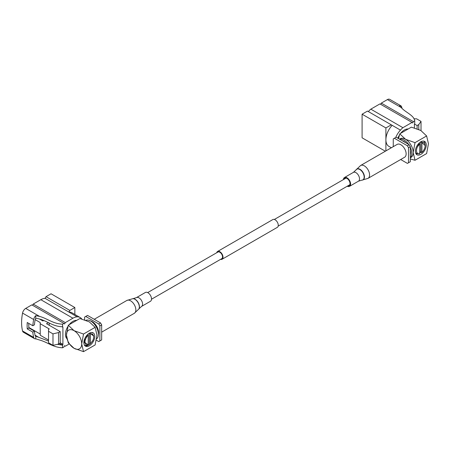 <?xml version="1.0" encoding="UTF-8"?>
<svg xmlns="http://www.w3.org/2000/svg" width="451" height="451" viewBox="0 0 451 451"><rect width="100%" height="100%" fill="white"/><g stroke="black" fill="none" stroke-linecap="round" stroke-linejoin="round"><path stroke-width="0.68" d="M220.567 259.353A4.493 2.593 -120 0 0 222.072 259.252A4.493 2.593 -120 0 0 222.76 255.649A4.493 2.593 -120 0 0 219.829 251.692A4.493 2.593 -120 0 0 217.579 251.466A4.493 2.593 -120 0 0 216.734 252.723M222.072 259.252L277.342 227.343A4.493 2.593 -120 0 0 278.03 223.741A4.493 2.593 -120 0 0 275.093 219.778A4.493 2.593 -120 0 0 272.849 219.558L217.579 251.466M151.508 299.227L221.74 258.677A3.828 2.21 -120 0 0 222.326 255.604A3.828 2.21 -120 0 0 219.829 252.233A3.828 2.21 -120 0 0 217.912 252.041L147.674 292.592M368.039 178.365A7.425 4.284 60 0 0 369.177 172.412A7.425 4.284 60 0 0 364.323 165.872A7.425 4.284 60 0 0 360.614 165.5L397.173 144.393A7.425 4.284 60 0 1 400.883 144.765A7.425 4.284 60 0 1 405.737 151.305A7.425 4.284 60 0 1 404.598 157.258L368.039 178.365L362.13 180.124A6.252 3.608 60 0 1 362.012 180.129M344.107 179.182A4.301 2.481 60 0 1 344.846 178.213A4.301 2.481 60 0 1 346.999 178.427A4.301 2.481 60 0 1 349.807 182.215A4.301 2.481 60 0 1 349.147 185.66A4.301 2.481 60 0 1 347.935 185.818M343.414 179.583A5.079 2.931 60 0 1 344.457 177.536A5.079 2.931 60 0 1 346.999 177.79A5.079 2.931 60 0 1 350.314 182.266A5.079 2.931 60 0 1 349.536 186.336A5.079 2.931 60 0 1 347.242 186.218M419.244 143.006L419.734 143.92L419.734 153.599L419.159 153.949L415.675 153.109M419.312 143.119L417.474 146.829A6.156 3.552 120 0 0 419.734 153.599M419.734 143.92L417.474 146.829M417.778 146.35L419.588 143.835M419.734 152.455L420.89 151.705L421.414 152.647L421.91 152.342A6.156 3.552 120 0 0 425.175 145.594A6.156 3.552 120 0 0 421.91 142.612L422.796 142.358M421.882 142.561L425.175 145.594M424.064 141.191L424.966 143.892M421.133 151.897L419.734 153.002M416.995 154.033L416.149 154.016M421.623 142.499L421.2 141.355M421.91 152.342L421.91 142.612M420.822 151.807L420.822 141.823A7.695 4.442 120 0 0 415.799 148.605A7.695 4.442 120 0 0 416.978 154.766A7.695 4.442 120 0 0 420.822 154.389A7.695 4.442 120 0 0 425.851 147.607A7.695 4.442 120 0 0 424.667 141.445A7.695 4.442 120 0 0 420.822 141.823M410.309 154.456A9.031 5.215 -120 0 0 410.54 152.624A9.031 5.215 -120 0 0 410.309 150.527M405.855 142.815A9.031 5.215 -120 0 0 402.45 140.847M415.021 142.651L426.623 135.948L420.822 130.491L411.374 127.143L399.766 133.846L405.567 139.297L415.021 142.651L413.195 152.511A10.768 6.218 -120 0 0 408.493 141.67A10.768 6.218 -120 0 0 400.195 138.79L399.541 139.167M410.309 157.67A10.768 6.218 -120 0 0 411.769 153.334A10.768 6.218 -120 0 0 410.309 147.314M408.64 144.421A10.768 6.218 -120 0 0 399.671 139.246M408.183 128.98A10.593 6.117 120 0 0 404.406 129.984A10.593 6.117 120 0 0 400.629 133.344M395.736 137.459A14.325 8.27 -60 0 1 400.471 130.125A11.376 6.568 -60 0 1 402.912 127.689L412.028 122.424L412.71 122.976L413.392 121.64L414.728 120.862C414.119 115.27 405.071 112.226 401.289 107.586L399.575 105.579A4.617 2.667 -60 0 1 400.832 105.759A4.617 2.667 -60 0 1 401.689 107.017A45.41 26.22 -60 0 1 401.993 108.392M385.898 150.905L385.898 127.937L362.097 114.199L367.492 111.081L400.471 130.125M385.898 127.937L391.293 124.826M385.334 151.226L362.097 137.809L362.097 114.199M413.392 121.64L381.298 103.11L387.42 99.575A4.617 2.667 -60 0 1 389.726 99.35L400.832 105.759M380.678 104.328L381.298 103.11M412.028 122.424L379.934 103.899L370.823 109.159A11.376 6.568 -60 0 0 368.382 111.594M414.413 127.943L414.413 124.318A0.767 0.445 -60 0 1 414.728 123.568L414.728 120.862M414.469 124.019L417.119 125.547L418.776 124.589L421.02 121.381L416.566 118.81L413.911 118.81M402.912 127.689L370.823 109.159M399.417 135.069A10.593 6.117 120 0 0 397.867 138.203M391.333 147.765L388.863 146.344A14.325 8.27 -60 0 1 385.898 139.787A14.325 8.27 -60 0 1 392.178 125.339M421.02 130.61L421.02 121.381M418.776 129.471L418.776 124.589M417.119 125.547L417.119 128.811M410.793 157.54A10.785 6.229 -120 0 0 413.195 152.511L415.021 160.263L426.623 153.565L428.45 143.706L426.623 135.948M415.021 160.263L410.309 158.949M399.766 133.846L398.543 138.592M399.789 139.026A10.785 6.229 60 0 1 405.567 139.297A10.785 6.229 -120 0 1 413.195 152.511A10.768 6.218 -120 0 1 410.968 157.438L410.309 157.822M408.51 147.697L408.51 162.76L410.309 161.723L410.309 146.66L408.51 147.697L407.405 145.786L409.204 144.748L410.309 146.66M409.204 144.748L396.158 137.217L394.36 138.254L407.405 145.786M394.36 138.254L393.255 138.891L393.255 146.654M408.51 162.76L407.405 163.397L400.68 159.519M84.974 345.776A7.695 4.442 120 0 0 87.15 345.652A7.695 4.442 120 0 0 88.238 345.15L90.414 343.679L90.414 333.999L89.839 332.985L88.238 333.892M89.839 332.985L93.678 336.046L93.678 336.982A6.156 3.552 120 0 0 90.414 333.999M89.991 343.995L90.375 343.662M92.139 341.632L92.675 340.776A6.156 3.552 120 0 0 93.678 336.982M90.414 343.679L92.675 340.776M84.557 342.766L84.365 341.604L84.901 338.402M87.742 334.377L88.238 335.256A6.156 3.552 120 0 0 84.974 342.01A6.156 3.552 120 0 0 88.238 344.987L84.467 342.151L87.128 335.02M92.021 332.483L92.28 332.99M87.951 344.773L87.15 345.652M88.678 333.633L89.631 333.283M84.393 345.528L87.528 345.421M88.238 335.256L88.238 344.987M89.326 344.276L89.326 333.424M90.476 320.915A9.031 5.215 60 0 1 98.622 332.708A9.031 5.215 60 0 1 98.374 334.603M85.893 320.3A10.768 6.218 60 0 1 94 323.773A10.768 6.218 60 0 1 98.38 334.264A10.768 6.218 60 0 1 96.599 338.893M89.326 345.776A7.695 4.442 120 0 0 94.349 339A7.695 4.442 120 0 0 93.171 332.832A7.695 4.442 120 0 0 89.326 333.216A7.695 4.442 120 0 0 84.298 339.992A7.695 4.442 120 0 0 85.481 346.159A7.695 4.442 120 0 0 89.326 345.776M76.687 320.368A10.593 6.117 120 0 0 72.91 321.371A10.593 6.117 120 0 0 69.133 324.731M67.921 326.456A10.593 6.117 120 0 0 66.816 338.56M33.656 337.399A45.41 26.22 -60 0 1 32.827 332.122L27.246 328.897A45.41 26.22 -60 0 1 27.246 322.516L32.827 325.74A45.41 26.22 -60 0 1 33.656 319.505A4.617 2.667 -60 0 1 35.776 315.621L39.587 316.41C47.626 318.592 52.902 323.818 62.588 324.173L63.929 323.395L31.841 304.87L25.718 308.405A4.617 2.667 -60 0 0 22.55 313.09A45.41 26.22 -60 0 0 22.55 330.983A4.617 2.667 -60 0 0 23.407 332.246L34.513 338.656A4.617 2.667 -60 0 1 33.656 337.399L22.55 330.983M69.15 343.995L65.294 346.221L64.611 345.675L63.929 347.011L62.588 347.783C52.902 347.433 47.626 342.208 39.587 340.026L35.776 338.831L35.776 336.175A1.928 1.111 120 0 1 35.494 336.091A1.928 1.111 120 0 1 35.127 335.544A43.099 24.884 120 0 1 34.468 331.169L28.892 327.95A43.099 24.884 -60 0 1 28.791 323.406M60.203 342.766L62.903 344.327L62.903 327.263L62.012 326.75C52.028 326.259 46.955 320.599 38.217 318.688L35.776 318.276A1.928 1.111 120 0 0 35.127 319.658A43.099 24.884 120 0 0 34.468 324.788L32.827 325.74M34.468 331.169L32.827 332.122M35.776 338.831A4.617 2.667 -60 0 1 34.513 338.656M35.776 318.276L35.776 315.621M74.843 307.526L51.042 293.781L46.03 296.673L69.832 310.418L74.843 307.526L74.843 314.443M65.294 346.221L64.549 345.793M63.929 323.395L64.611 323.948L65.294 322.612L72.91 318.214A14.077 8.124 -60 0 1 77.166 316.856L45.077 298.331L46.03 296.673M77.166 316.856A14.325 8.27 -60 0 1 80.165 317.521L71.878 312.735A14.325 8.27 -60 0 0 68.879 312.069L69.832 310.418M65.294 322.612L33.199 304.081L40.821 299.684A14.077 8.124 -60 0 1 45.077 298.331M35.776 336.175L48.533 341.074M62.903 344.327A0.767 0.445 -60 0 1 62.588 345.083L62.588 347.783M62.588 345.083L59.402 343.561M57.316 344.344L62.012 345.071M62.012 326.75L62.588 326.874A0.767 0.445 -60 0 1 62.745 326.907A0.767 0.445 -60 0 1 62.903 327.263M62.588 324.173L62.588 326.874M48.533 340.02L40.235 335.228L40.19 322.538L35.133 319.618M40.235 335.228L40.19 322.538M40.19 334.028L28.853 327.482M39.53 319.043L42.89 320.977L43.815 320.447M49.21 325.267L49.21 323.102M48.336 322.645L46.504 323.705L60.203 331.615L58.545 332.567L52.981 333.864L48.533 331.293L48.533 329.382L49.266 328.954L40.235 323.745M60.203 331.615L60.203 343.098L58.545 344.057L52.981 345.353L48.533 342.783L48.533 331.293M32.585 305.299L33.199 304.081M52.981 333.864L52.981 345.353M58.545 332.567L58.545 344.057M80.165 317.521A14.325 8.27 -60 0 1 81.778 319.015M95.127 327.336L83.525 334.039L74.071 330.69L68.27 325.233L79.872 318.53L89.326 321.879L95.127 327.336L96.954 335.093L95.127 344.953L83.525 351.65L81.699 343.899L83.525 334.039M68.27 325.233L66.444 335.093A10.785 6.229 -120 0 0 74.071 348.302A10.785 6.229 -120 0 0 81.699 343.899A10.785 6.229 -120 0 0 74.071 330.69A10.785 6.229 -120 0 0 66.444 335.093L68.27 342.845L74.071 348.302L83.525 351.65M96.351 340.201L98.763 341.593L101.661 339.919L101.661 324.855L99.868 325.893L98.763 323.976L100.556 322.944L87.517 315.412L84.613 317.087L84.613 319.855M100.556 322.944L101.661 324.855M98.763 323.976L85.718 316.45M99.868 340.956L99.868 325.893M27.246 328.897L28.892 327.95M136.456 297.626A5.079 2.931 -120 0 1 138.998 297.874A5.079 2.931 -120 0 1 142.319 302.356A5.079 2.931 -120 0 1 141.535 306.426L150.465 301.274A5.079 2.931 -120 0 0 151.243 297.203A5.079 2.931 -120 0 0 147.922 292.722A5.079 2.931 -120 0 0 145.38 292.473L136.456 297.626L133.022 298.675A6.145 3.546 -120 0 0 132.91 298.68M356.07 169.841A6.252 3.608 60 0 1 356.132 169.739A6.252 3.608 60 0 1 360.016 169.317A6.252 3.608 60 0 1 364.301 175.636A6.252 3.608 60 0 1 362.13 180.124L361.899 180.135A6.145 3.546 60 0 0 364.03 175.727A6.145 3.546 60 0 0 359.825 169.52A6.145 3.546 60 0 0 356.008 169.931L360.614 165.5M344.457 177.536L353.381 172.383A5.079 2.931 60 0 1 355.924 172.637A5.079 2.931 60 0 1 359.244 177.113A5.079 2.931 60 0 1 358.46 181.184L361.899 180.135M401.289 107.586L387.42 99.575M33.656 319.505L22.55 313.09M39.587 316.41L25.718 308.405M72.91 318.214L40.821 299.684M38.217 337.01L35.048 335.183M101.661 332.156L134.308 313.304A7.425 4.284 -120 0 0 135.447 307.356A7.425 4.284 -120 0 0 130.593 300.811A7.425 4.284 -120 0 0 126.883 300.445L132.791 298.686A6.252 3.608 -120 0 1 134.905 299.284A6.252 3.608 -120 0 1 138.79 309.07L138.914 308.879A6.145 3.546 -120 0 0 135.097 299.261A6.145 3.546 -120 0 0 133.022 298.675L132.791 298.686M138.846 308.969A6.145 3.546 -120 0 0 138.914 308.879L141.535 306.426M278.182 226.086L349.891 184.69M274.355 219.457L346.058 178.055M349.536 186.336L358.46 181.184M353.381 172.383L356.008 169.931M126.883 300.445L94.236 319.291M134.308 313.304L138.79 309.07"/></g></svg>
